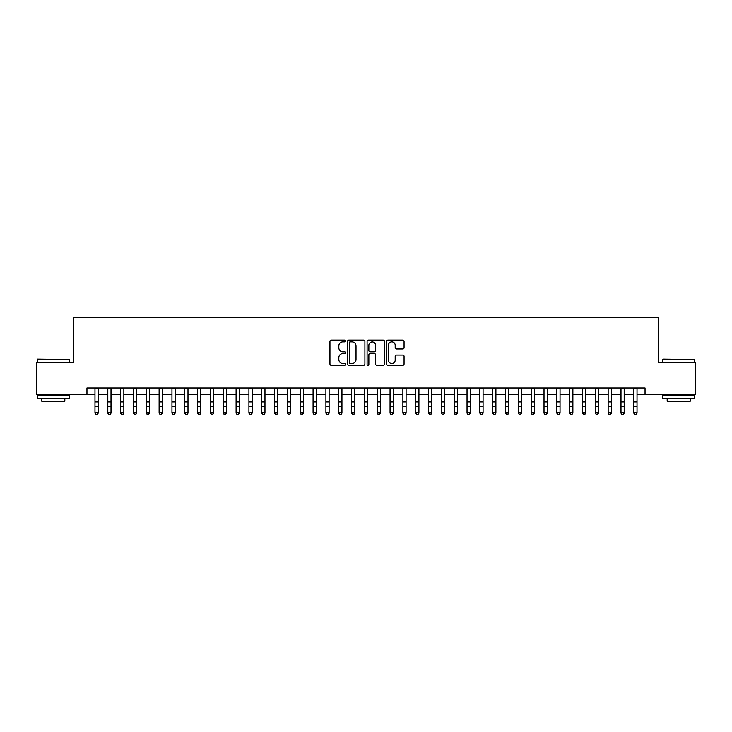 <?xml version="1.0" encoding="UTF-8"?>
<svg xmlns="http://www.w3.org/2000/svg" width="732" height="732" viewBox="0 0 732 732"><rect width="100%" height="100%" fill="white"/><g stroke="black" fill="none" stroke-linecap="round" stroke-linejoin="round"><path stroke-width="1.1" d="M345.477 340.984A0.878 0.878 0 0 0 344.589 340.106L331.212 340.106A1.263 1.263 0 0 0 329.949 341.368L329.949 364.033A1.263 1.263 0 0 0 331.212 365.295L344.589 365.295A0.878 0.878 0 0 0 345.477 364.408A0.878 0.878 0 0 0 344.589 363.53L342.86 363.53A4.026 4.026 0 0 1 338.834 359.503L338.834 357.609A4.026 4.026 0 0 1 342.86 353.583L344.589 353.583A0.878 0.878 0 0 0 345.477 352.696A0.878 0.878 0 0 0 344.589 351.817L342.86 351.817A4.026 4.026 0 0 1 338.834 347.792L338.834 345.897A4.026 4.026 0 0 1 342.86 341.871L344.589 341.871A0.878 0.878 0 0 0 345.477 340.984M402.801 348.981A1.263 1.263 0 0 0 404.064 347.727L404.064 341.368A1.263 1.263 0 0 0 402.801 340.106L387.942 340.106A1.263 1.263 0 0 0 386.688 341.368L386.688 364.033A1.263 1.263 0 0 0 387.942 365.295L402.801 365.295A1.263 1.263 0 0 0 404.064 364.033L404.064 356.356A1.263 1.263 0 0 0 402.801 355.093L396.442 355.093A1.263 1.263 0 0 0 395.188 356.356L395.188 360.162A3.367 3.367 0 0 1 391.812 363.53A3.367 3.367 0 0 1 388.445 360.162L388.445 345.239A3.367 3.367 0 0 1 391.812 341.871A3.367 3.367 0 0 1 395.188 345.239L395.188 347.727A1.263 1.263 0 0 0 396.442 348.981L402.801 348.981M86.952 394.392L36.6 394.392L36.6 362.322L73.484 362.322L73.484 317.423L658.516 317.423L658.516 362.322L695.4 362.322L695.4 394.392L645.048 394.392L645.048 387.978L86.952 387.978L86.952 394.392L94.977 394.392M364.902 341.368A1.263 1.263 0 0 0 363.639 340.106L348.78 340.106A1.263 1.263 0 0 0 347.517 341.368L347.517 364.033A1.263 1.263 0 0 0 348.78 365.295L363.639 365.295A1.263 1.263 0 0 0 364.902 364.033L364.902 341.368M368.361 340.106L383.22 340.106A1.263 1.263 0 0 1 384.483 341.368L384.483 364.033A1.263 1.263 0 0 1 383.22 365.295L376.861 365.295A1.263 1.263 0 0 1 375.598 364.033L375.598 354.837A1.263 1.263 0 0 0 374.345 353.583L370.127 353.583A1.263 1.263 0 0 0 368.864 354.837L368.864 364.408A0.878 0.878 0 0 1 367.986 365.295A0.878 0.878 0 0 1 367.098 364.408L367.098 341.368A1.263 1.263 0 0 1 368.361 340.106M98.18 394.392L107.805 394.392M111.008 394.392L120.634 394.392M123.845 394.392L133.462 394.392M136.674 394.392L146.29 394.392M149.502 394.392L159.119 394.392M162.33 394.392L171.956 394.392M175.158 394.392L184.784 394.392M187.987 394.392L197.613 394.392M200.815 394.392L210.441 394.392M213.653 394.392L223.269 394.392M226.481 394.392L236.097 394.392M239.309 394.392L248.926 394.392M252.137 394.392L261.763 394.392M264.966 394.392L274.592 394.392M277.794 394.392L287.42 394.392M290.622 394.392L300.248 394.392M303.46 394.392L313.076 394.392M316.288 394.392L325.905 394.392M329.116 394.392L338.733 394.392M341.945 394.392L351.57 394.392M354.773 394.392L364.399 394.392M367.601 394.392L377.227 394.392M380.43 394.392L390.055 394.392M393.267 394.392L402.884 394.392M406.095 394.392L415.712 394.392M418.924 394.392L428.54 394.392M431.752 394.392L441.378 394.392M444.58 394.392L454.206 394.392M457.409 394.392L467.034 394.392M470.237 394.392L479.863 394.392M483.074 394.392L492.691 394.392M495.903 394.392L505.519 394.392M508.731 394.392L518.347 394.392M521.559 394.392L531.185 394.392M534.387 394.392L544.013 394.392M547.216 394.392L556.842 394.392M560.044 394.392L569.67 394.392M572.882 394.392L582.498 394.392M585.71 394.392L595.326 394.392M598.538 394.392L608.155 394.392M611.366 394.392L620.992 394.392M624.195 394.392L633.821 394.392M637.023 394.392L645.048 394.392M350.161 341.871A0.878 0.878 0 0 0 349.283 342.75L349.283 362.651A0.878 0.878 0 0 0 350.161 363.53L351.991 363.53A4.026 4.026 0 0 0 356.017 359.503L356.017 345.897A4.026 4.026 0 0 0 351.991 341.871L350.161 341.871M375.598 345.303A3.367 3.367 0 0 0 372.231 341.935A3.367 3.367 0 0 0 368.864 345.303L368.864 350.555A1.263 1.263 0 0 0 370.127 351.817L374.345 351.817A1.263 1.263 0 0 0 375.598 350.555L375.598 345.303M98.18 387.978L98.18 413.168L97.219 414.577L95.938 414.294L97.219 414.577M94.977 387.978L94.977 412.455L98.18 412.455L97.219 414.294M95.938 414.577L94.977 413.168L94.977 412.455L95.938 414.294M37.625 359.119L69.311 359.503L37.625 359.119M53.28 398.245L37.241 398.245L37.241 395.042L69.311 395.042L69.311 398.245L53.28 398.245M64.828 398.245L64.828 401.2L41.733 401.2L41.733 398.245M663.073 359.119L694.76 359.503L663.073 359.119M678.72 398.245L662.689 398.245L662.689 395.042L694.76 395.042L694.76 398.245L678.72 398.245M690.267 398.245L690.267 401.2L667.172 401.2L667.172 398.245M111.008 387.978L111.008 413.168L110.047 414.577L108.766 414.294L110.047 414.577M107.805 387.978L107.805 412.455L111.008 412.455L110.047 414.294M108.766 414.577L107.805 413.168L107.805 412.455L108.766 414.294M123.845 387.978L123.845 413.168L122.875 414.577L121.594 414.294L122.875 414.577M120.634 387.978L120.634 412.455L123.845 412.455L122.875 414.294M121.594 414.577L120.634 413.168L120.634 412.455L121.594 414.294M136.674 387.978L136.674 413.168L135.713 414.577L134.423 414.294L135.713 414.577M133.462 387.978L133.462 412.455L136.674 412.455L135.713 414.294M134.423 414.577L133.462 413.168L133.462 412.455L134.423 414.294M149.502 387.978L149.502 413.168L148.541 414.577L147.251 414.294L148.541 414.577M146.29 387.978L146.29 412.455L149.502 412.455L148.541 414.294M147.251 414.577L146.29 413.168L146.29 412.455L147.251 414.294M162.33 387.978L162.33 413.168L161.369 414.577L160.088 414.294L161.369 414.577M159.119 387.978L159.119 412.455L162.33 412.455L161.369 414.294M160.088 414.577L159.119 413.168L159.119 412.455L160.088 414.294M175.158 387.978L175.158 413.168L174.198 414.577L172.917 414.294L174.198 414.577M171.956 387.978L171.956 412.455L175.158 412.455L174.198 414.294M172.917 414.577L171.956 413.168L171.956 412.455L172.917 414.294M187.987 387.978L187.987 413.168L187.026 414.577L185.745 414.294L187.026 414.577M184.784 387.978L184.784 412.455L187.987 412.455L187.026 414.294M185.745 414.577L184.784 413.168L184.784 412.455L185.745 414.294M200.815 387.978L200.815 413.168L199.854 414.577L198.573 414.294L199.854 414.577M197.613 387.978L197.613 412.455L200.815 412.455L199.854 414.294M198.573 414.577L197.613 413.168L197.613 412.455L198.573 414.294M213.653 387.978L213.653 413.168L212.683 414.577L211.402 414.294L212.683 414.577M210.441 387.978L210.441 412.455L213.653 412.455L212.683 414.294M211.402 414.577L210.441 413.168L210.441 412.455L211.402 414.294M226.481 387.978L226.481 413.168L225.52 414.577L224.23 414.294L225.52 414.577M223.269 387.978L223.269 412.455L226.481 412.455L225.52 414.294M224.23 414.577L223.269 413.168L223.269 412.455L224.23 414.294M239.309 387.978L239.309 413.168L238.348 414.577L237.058 414.294L238.348 414.577M236.097 387.978L236.097 412.455L239.309 412.455L238.348 414.294M237.058 414.577L236.097 413.168L236.097 412.455L237.058 414.294M252.137 387.978L252.137 413.168L251.177 414.577L249.896 414.294L251.177 414.577M248.926 387.978L248.926 412.455L252.137 412.455L251.177 414.294M249.896 414.577L248.926 413.168L248.926 412.455L249.896 414.294M264.966 387.978L264.966 413.168L264.005 414.577L262.724 414.294L264.005 414.577M261.763 387.978L261.763 412.455L264.966 412.455L264.005 414.294M262.724 414.577L261.763 413.168L261.763 412.455L262.724 414.294M277.794 387.978L277.794 413.168L276.833 414.577L275.552 414.294L276.833 414.577M274.592 387.978L274.592 412.455L277.794 412.455L276.833 414.294M275.552 414.577L274.592 413.168L274.592 412.455L275.552 414.294M290.622 387.978L290.622 413.168L289.662 414.577L288.381 414.294L289.662 414.577M287.42 387.978L287.42 412.455L290.622 412.455L289.662 414.294M288.381 414.577L287.42 413.168L287.42 412.455L288.381 414.294M303.46 387.978L303.46 413.168L302.49 414.577L301.209 414.294L302.49 414.577M300.248 387.978L300.248 412.455L303.46 412.455L302.49 414.294M301.209 414.577L300.248 413.168L300.248 412.455L301.209 414.294M316.288 387.978L316.288 413.168L315.327 414.577L314.037 414.294L315.327 414.577M313.076 387.978L313.076 412.455L316.288 412.455L315.327 414.294M314.037 414.577L313.076 413.168L313.076 412.455L314.037 414.294M329.116 387.978L329.116 413.168L328.156 414.577L326.865 414.294L328.156 414.577M325.905 387.978L325.905 412.455L329.116 412.455L328.156 414.294M326.865 414.577L325.905 413.168L325.905 412.455L326.865 414.294M341.945 387.978L341.945 413.168L340.984 414.577L339.703 414.294L340.984 414.577M338.733 387.978L338.733 412.455L341.945 412.455L340.984 414.294M339.703 414.577L338.733 413.168L338.733 412.455L339.703 414.294M354.773 387.978L354.773 413.168L353.812 414.577L352.531 414.294L353.812 414.577M351.57 387.978L351.57 412.455L354.773 412.455L353.812 414.294M352.531 414.577L351.57 413.168L351.57 412.455L352.531 414.294M367.601 387.978L367.601 413.168L366.641 414.577L365.36 414.294L366.641 414.577M364.399 387.978L364.399 412.455L367.601 412.455L366.641 414.294M365.36 414.577L364.399 413.168L364.399 412.455L365.36 414.294M380.43 387.978L380.43 413.168L379.469 414.577L378.188 414.294L379.469 414.577M377.227 387.978L377.227 412.455L380.43 412.455L379.469 414.294M378.188 414.577L377.227 413.168L377.227 412.455L378.188 414.294M393.267 387.978L393.267 413.168L392.297 414.577L391.016 414.294L392.297 414.577M390.055 387.978L390.055 412.455L393.267 412.455L392.297 414.294M391.016 414.577L390.055 413.168L390.055 412.455L391.016 414.294M406.095 387.978L406.095 413.168L405.135 414.577L403.844 414.294L405.135 414.577M402.884 387.978L402.884 412.455L406.095 412.455L405.135 414.294M403.844 414.577L402.884 413.168L402.884 412.455L403.844 414.294M418.924 387.978L418.924 413.168L417.963 414.577L416.673 414.294L417.963 414.577M415.712 387.978L415.712 412.455L418.924 412.455L417.963 414.294M416.673 414.577L415.712 413.168L415.712 412.455L416.673 414.294M431.752 387.978L431.752 413.168L430.791 414.577L429.51 414.294L430.791 414.577M428.54 387.978L428.54 412.455L431.752 412.455L430.791 414.294M429.51 414.577L428.54 413.168L428.54 412.455L429.51 414.294M444.58 387.978L444.58 413.168L443.619 414.577L442.338 414.294L443.619 414.577M441.378 387.978L441.378 412.455L444.58 412.455L443.619 414.294M442.338 414.577L441.378 413.168L441.378 412.455L442.338 414.294M457.409 387.978L457.409 413.168L456.448 414.577L455.167 414.294L456.448 414.577M454.206 387.978L454.206 412.455L457.409 412.455L456.448 414.294M455.167 414.577L454.206 413.168L454.206 412.455L455.167 414.294M470.237 387.978L470.237 413.168L469.276 414.577L467.995 414.294L469.276 414.577M467.034 387.978L467.034 412.455L470.237 412.455L469.276 414.294M467.995 414.577L467.034 413.168L467.034 412.455L467.995 414.294M483.074 387.978L483.074 413.168L482.104 414.577L480.823 414.294L482.104 414.577M479.863 387.978L479.863 412.455L483.074 412.455L482.104 414.294M480.823 414.577L479.863 413.168L479.863 412.455L480.823 414.294M495.903 387.978L495.903 413.168L494.942 414.577L493.652 414.294L494.942 414.577M492.691 387.978L492.691 412.455L495.903 412.455L494.942 414.294M493.652 414.577L492.691 413.168L492.691 412.455L493.652 414.294M508.731 387.978L508.731 413.168L507.77 414.577L506.48 414.294L507.77 414.577M505.519 387.978L505.519 412.455L508.731 412.455L507.77 414.294M506.48 414.577L505.519 413.168L505.519 412.455L506.48 414.294M521.559 387.978L521.559 413.168L520.598 414.577L519.317 414.294L520.598 414.577M518.347 387.978L518.347 412.455L521.559 412.455L520.598 414.294M519.317 414.577L518.347 413.168L518.347 412.455L519.317 414.294M534.387 387.978L534.387 413.168L533.427 414.577L532.146 414.294L533.427 414.577M531.185 387.978L531.185 412.455L534.387 412.455L533.427 414.294M532.146 414.577L531.185 413.168L531.185 412.455L532.146 414.294M547.216 387.978L547.216 413.168L546.255 414.577L544.974 414.294L546.255 414.577M544.013 387.978L544.013 412.455L547.216 412.455L546.255 414.294M544.974 414.577L544.013 413.168L544.013 412.455L544.974 414.294M560.044 387.978L560.044 413.168L559.083 414.577L557.802 414.294L559.083 414.577M556.842 387.978L556.842 412.455L560.044 412.455L559.083 414.294M557.802 414.577L556.842 413.168L556.842 412.455L557.802 414.294M572.882 387.978L572.882 413.168L571.912 414.577L570.631 414.294L571.912 414.577M569.67 387.978L569.67 412.455L572.882 412.455L571.912 414.294M570.631 414.577L569.67 413.168L569.67 412.455L570.631 414.294M585.71 387.978L585.71 413.168L584.749 414.577L583.459 414.294L584.749 414.577M582.498 387.978L582.498 412.455L585.71 412.455L584.749 414.294M583.459 414.577L582.498 413.168L582.498 412.455L583.459 414.294M598.538 387.978L598.538 413.168L597.577 414.577L596.287 414.294L597.577 414.577M595.326 387.978L595.326 412.455L598.538 412.455L597.577 414.294M596.287 414.577L595.326 413.168L595.326 412.455L596.287 414.294M611.366 387.978L611.366 413.168L610.406 414.577L609.125 414.294L610.406 414.577M608.155 387.978L608.155 412.455L611.366 412.455L610.406 414.294M609.125 414.577L608.155 413.168L608.155 412.455L609.125 414.294M624.195 387.978L624.195 413.168L623.234 414.577L621.953 414.294L623.234 414.577M620.992 387.978L620.992 412.455L624.195 412.455L623.234 414.294M621.953 414.577L620.992 413.168L620.992 412.455L621.953 414.294M637.023 387.978L637.023 413.168L636.062 414.577L634.781 414.294L636.062 414.577M633.821 387.978L633.821 412.455L637.023 412.455L636.062 414.294M634.781 414.577L633.821 413.168L633.821 412.455L634.781 414.294M98.18 401.941L94.977 401.941M98.18 406.342L94.977 406.342M98.18 388.399L94.977 388.399M111.008 401.941L107.805 401.941M111.008 406.342L107.805 406.342M111.008 388.399L107.805 388.399M123.845 401.941L120.634 401.941M123.845 406.342L120.634 406.342M123.845 388.399L120.634 388.399M136.674 401.941L133.462 401.941M136.674 406.342L133.462 406.342M136.674 388.399L133.462 388.399M149.502 401.941L146.29 401.941M149.502 406.342L146.29 406.342M149.502 388.399L146.29 388.399M162.33 401.941L159.119 401.941M162.33 406.342L159.119 406.342M162.33 388.399L159.119 388.399M175.158 401.941L171.956 401.941M175.158 406.342L171.956 406.342M175.158 388.399L171.956 388.399M187.987 401.941L184.784 401.941M187.987 406.342L184.784 406.342M187.987 388.399L184.784 388.399M200.815 401.941L197.613 401.941M200.815 406.342L197.613 406.342M200.815 388.399L197.613 388.399M213.653 401.941L210.441 401.941M213.653 406.342L210.441 406.342M213.653 388.399L210.441 388.399M226.481 401.941L223.269 401.941M226.481 406.342L223.269 406.342M226.481 388.399L223.269 388.399M239.309 401.941L236.097 401.941M239.309 406.342L236.097 406.342M239.309 388.399L236.097 388.399M252.137 401.941L248.926 401.941M252.137 406.342L248.926 406.342M252.137 388.399L248.926 388.399M264.966 401.941L261.763 401.941M264.966 406.342L261.763 406.342M264.966 388.399L261.763 388.399M277.794 401.941L274.592 401.941M277.794 406.342L274.592 406.342M277.794 388.399L274.592 388.399M290.622 401.941L287.42 401.941M290.622 406.342L287.42 406.342M290.622 388.399L287.42 388.399M303.46 401.941L300.248 401.941M303.46 406.342L300.248 406.342M303.46 388.399L300.248 388.399M316.288 401.941L313.076 401.941M316.288 406.342L313.076 406.342M316.288 388.399L313.076 388.399M329.116 401.941L325.905 401.941M329.116 406.342L325.905 406.342M329.116 388.399L325.905 388.399M341.945 401.941L338.733 401.941M341.945 406.342L338.733 406.342M341.945 388.399L338.733 388.399M354.773 401.941L351.57 401.941M354.773 406.342L351.57 406.342M354.773 388.399L351.57 388.399M367.601 401.941L364.399 401.941M367.601 406.342L364.399 406.342M367.601 388.399L364.399 388.399M380.43 401.941L377.227 401.941M380.43 406.342L377.227 406.342M380.43 388.399L377.227 388.399M393.267 401.941L390.055 401.941M393.267 406.342L390.055 406.342M393.267 388.399L390.055 388.399M406.095 401.941L402.884 401.941M406.095 406.342L402.884 406.342M406.095 388.399L402.884 388.399M418.924 401.941L415.712 401.941M418.924 406.342L415.712 406.342M418.924 388.399L415.712 388.399M431.752 401.941L428.54 401.941M431.752 406.342L428.54 406.342M431.752 388.399L428.54 388.399M444.58 401.941L441.378 401.941M444.58 406.342L441.378 406.342M444.58 388.399L441.378 388.399M457.409 401.941L454.206 401.941M457.409 406.342L454.206 406.342M457.409 388.399L454.206 388.399M470.237 401.941L467.034 401.941M470.237 406.342L467.034 406.342M470.237 388.399L467.034 388.399M483.074 401.941L479.863 401.941M483.074 406.342L479.863 406.342M483.074 388.399L479.863 388.399M495.903 401.941L492.691 401.941M495.903 406.342L492.691 406.342M495.903 388.399L492.691 388.399M508.731 401.941L505.519 401.941M508.731 406.342L505.519 406.342M508.731 388.399L505.519 388.399M521.559 401.941L518.347 401.941M521.559 406.342L518.347 406.342M521.559 388.399L518.347 388.399M534.387 401.941L531.185 401.941M534.387 406.342L531.185 406.342M534.387 388.399L531.185 388.399M547.216 401.941L544.013 401.941M547.216 406.342L544.013 406.342M547.216 388.399L544.013 388.399M560.044 401.941L556.842 401.941M560.044 406.342L556.842 406.342M560.044 388.399L556.842 388.399M572.882 401.941L569.67 401.941M572.882 406.342L569.67 406.342M572.882 388.399L569.67 388.399M585.71 401.941L582.498 401.941M585.71 406.342L582.498 406.342M585.71 388.399L582.498 388.399M598.538 401.941L595.326 401.941M598.538 406.342L595.326 406.342M598.538 388.399L595.326 388.399M611.366 401.941L608.155 401.941M611.366 406.342L608.155 406.342M611.366 388.399L608.155 388.399M624.195 401.941L620.992 401.941M624.195 406.342L620.992 406.342M624.195 388.399L620.992 388.399M637.023 401.941L633.821 401.941M637.023 406.342L633.821 406.342M637.023 388.399L633.821 388.399M37.241 362.322L37.241 359.503M44.551 395.042L44.551 394.392M62 395.042L62 394.392M69.311 362.322L69.311 359.503M662.689 362.322L662.689 359.503M670 395.042L670 394.392M687.449 395.042L687.449 394.392M694.76 362.322L694.76 359.503"/></g></svg>
